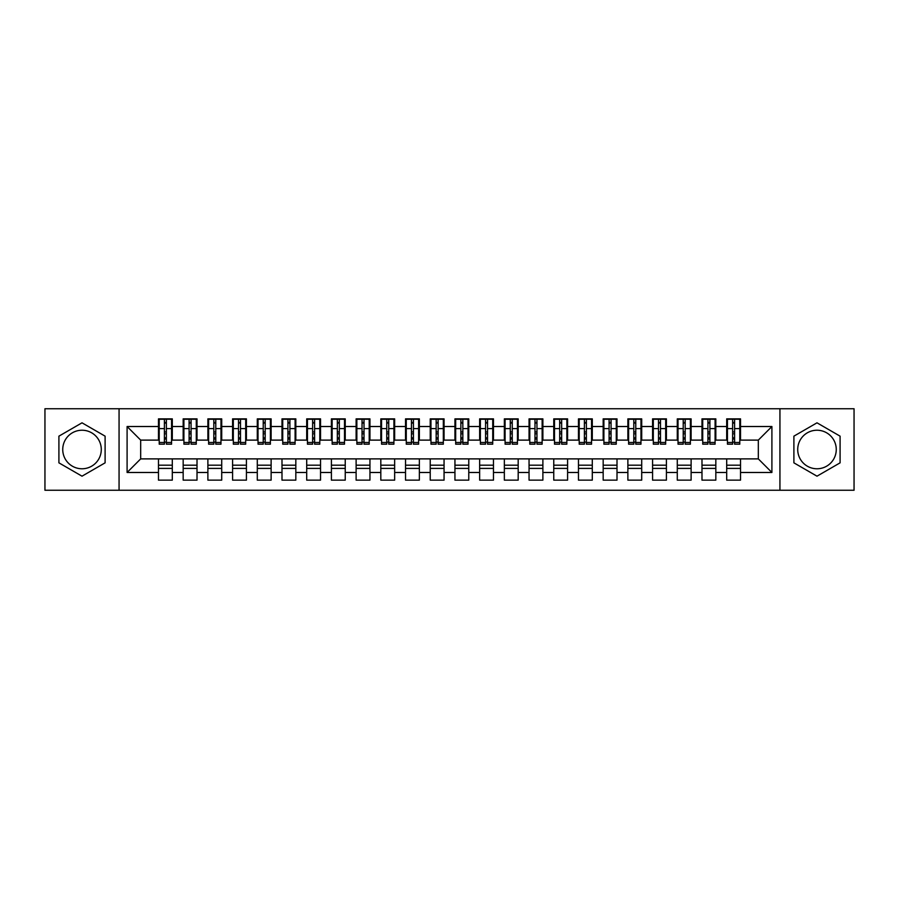 <?xml version="1.0" encoding="UTF-8"?>
<svg xmlns="http://www.w3.org/2000/svg" width="899" height="899" viewBox="0 0 899 899"><rect width="100%" height="100%" fill="white"/><g stroke="black" fill="none" stroke-linecap="round" stroke-linejoin="round"><path stroke-width="1.35" d="M816.989 430.228A19.272 19.272 0 0 0 797.716 449.5A19.272 19.272 0 0 0 816.989 468.772A19.272 19.272 0 0 0 836.261 449.5A19.272 19.272 0 0 0 816.989 430.228M82.011 468.772A19.272 19.272 0 0 1 62.739 449.5A19.272 19.272 0 0 1 82.011 430.228A19.272 19.272 0 0 1 101.284 449.5A19.272 19.272 0 0 1 82.011 468.772M779.939 490.258L854.05 490.258L854.05 408.742L779.939 408.742L779.939 490.258L119.061 490.258L119.061 408.742L44.95 408.742L44.95 490.258L119.061 490.258M732.629 433.812L734.595 433.812L732.629 433.812M740.529 465.188L726.695 465.188M726.695 468.401L740.529 468.401M707.918 433.812L709.895 433.812L707.918 433.812M715.829 465.188L701.984 465.188M701.984 468.401L715.829 468.401M683.218 433.812L685.184 433.812L683.218 433.812M691.117 465.188L677.284 465.188M677.284 468.401L691.117 468.401M658.506 433.812L660.484 433.812L658.506 433.812M666.417 465.188L652.573 465.188M652.573 468.401L666.417 468.401M633.806 433.812L635.773 433.812L633.806 433.812M641.706 465.188L627.873 465.188M627.873 468.401L641.706 468.401M609.095 433.812L611.073 433.812L609.095 433.812M617.006 465.188L603.173 465.188M603.173 468.401L617.006 468.401M584.395 433.812L586.373 433.812L584.395 433.812M592.295 465.188L578.462 465.188M578.462 468.401L592.295 468.401M559.684 433.812L561.661 433.812L559.684 433.812M567.595 465.188L553.762 465.188M553.762 468.401L567.595 468.401M534.984 433.812L536.961 433.812L534.984 433.812M542.884 465.188L529.05 465.188M529.05 468.401L542.884 468.401M510.272 433.812L512.25 433.812L510.272 433.812M518.184 465.188L504.35 465.188M504.35 468.401L518.184 468.401M485.572 433.812L487.55 433.812L485.572 433.812M493.472 465.188L479.639 465.188M479.639 468.401L493.472 468.401M460.861 433.812L462.839 433.812L460.861 433.812M468.772 465.188L454.939 465.188M454.939 468.401L468.772 468.401M436.161 433.812L438.139 433.812L436.161 433.812M444.061 465.188L430.228 465.188M430.228 468.401L444.061 468.401M411.45 433.812L413.428 433.812L411.45 433.812M419.361 465.188L405.528 465.188M405.528 468.401L419.361 468.401M386.75 433.812L388.728 433.812L386.75 433.812M394.65 465.188L380.816 465.188M380.816 468.401L394.65 468.401M362.039 433.812L364.016 433.812L362.039 433.812M369.95 465.188L356.116 465.188M356.116 468.401L369.95 468.401M337.339 433.812L339.316 433.812L337.339 433.812M345.238 465.188L331.405 465.188M331.405 468.401L345.238 468.401M312.627 433.812L314.605 433.812L312.627 433.812M320.538 465.188L306.705 465.188M306.705 468.401L320.538 468.401M287.927 433.812L289.905 433.812L287.927 433.812M295.827 465.188L281.994 465.188M281.994 468.401L295.827 468.401M263.227 433.812L265.194 433.812L263.227 433.812M271.127 465.188L257.294 465.188M257.294 468.401L271.127 468.401M238.516 433.812L240.494 433.812L238.516 433.812M246.427 465.188L232.583 465.188M232.583 468.401L246.427 468.401M213.816 433.812L215.782 433.812L213.816 433.812M221.716 465.188L207.883 465.188M207.883 468.401L221.716 468.401M189.105 433.812L191.082 433.812L189.105 433.812M197.016 465.188L183.171 465.188M183.171 468.401L197.016 468.401M779.939 408.742L119.061 408.742M159.213 440.117L140.682 440.117L127.096 426.519L127.096 472.481L158.471 472.481L158.471 480.133L172.305 480.133L172.305 472.481L183.171 472.481L183.171 480.133L197.016 480.133L197.016 472.481L207.883 472.481L207.883 480.133L221.716 480.133L221.716 472.481L232.583 472.481L232.583 480.133L246.427 480.133L246.427 472.481L257.294 472.481L257.294 480.133L271.127 480.133L271.127 472.481L281.994 472.481L281.994 480.133L295.827 480.133L295.827 472.481L306.705 472.481L306.705 480.133L320.538 480.133L320.538 472.481L331.405 472.481L331.405 480.133L345.238 480.133L345.238 472.481L356.116 472.481L356.116 480.133L369.95 480.133L369.95 472.481L380.816 472.481L380.816 480.133L394.65 480.133L394.65 472.481L405.528 472.481L405.528 480.133L419.361 480.133L419.361 472.481L430.228 472.481L430.228 480.133L444.061 480.133L444.061 472.481L454.939 472.481L454.939 480.133L468.772 480.133L468.772 472.481L479.639 472.481L479.639 480.133L493.472 480.133L493.472 472.481L504.35 472.481L504.35 480.133L518.184 480.133L518.184 472.481L529.05 472.481L529.05 480.133L542.884 480.133L542.884 472.481L553.762 472.481L553.762 480.133L567.595 480.133L567.595 472.481L578.462 472.481L578.462 480.133L592.295 480.133L592.295 472.481L603.173 472.481L603.173 480.133L617.006 480.133L617.006 472.481L627.873 472.481L627.873 480.133L641.706 480.133L641.706 472.481L652.573 472.481L652.573 480.133L666.417 480.133L666.417 472.481L677.284 472.481L677.284 480.133L691.117 480.133L691.117 472.481L701.984 472.481L701.984 480.133L715.829 480.133L715.829 472.481L726.695 472.481L726.695 480.133L740.529 480.133L740.529 458.883L758.318 458.883L758.318 440.117L739.787 440.117M127.096 426.519L158.471 426.519L158.471 440.117M758.318 440.117L771.904 426.519L740.529 426.519L740.529 418.867L726.695 418.867L726.695 426.519L715.829 426.519L715.829 418.867L701.984 418.867L701.984 426.519L691.117 426.519L691.117 418.867L677.284 418.867L677.284 426.519L666.417 426.519L666.417 418.867L652.573 418.867L652.573 426.519L641.706 426.519L641.706 418.867L627.873 418.867L627.873 426.519L617.006 426.519L617.006 418.867L603.173 418.867L603.173 426.519L592.295 426.519L592.295 418.867L578.462 418.867L578.462 426.519L567.595 426.519L567.595 418.867L553.762 418.867L553.762 426.519L542.884 426.519L542.884 418.867L529.05 418.867L529.05 426.519L518.184 426.519L518.184 418.867L504.35 418.867L504.35 426.519L493.472 426.519L493.472 418.867L479.639 418.867L479.639 426.519L468.772 426.519L468.772 418.867L454.939 418.867L454.939 426.519L444.061 426.519L444.061 418.867L430.228 418.867L430.228 426.519L419.361 426.519L419.361 418.867L405.528 418.867L405.528 426.519L394.65 426.519L394.65 418.867L380.816 418.867L380.816 426.519L369.95 426.519L369.95 418.867L356.116 418.867L356.116 426.519L345.238 426.519L345.238 418.867L331.405 418.867L331.405 426.519L320.538 426.519L320.538 418.867L306.705 418.867L306.705 426.519L295.827 426.519L295.827 418.867L281.994 418.867L281.994 426.519L271.127 426.519L271.127 418.867L257.294 418.867L257.294 426.519L246.427 426.519L246.427 418.867L232.583 418.867L232.583 426.519L221.716 426.519L221.716 418.867L207.883 418.867L207.883 426.519L197.016 426.519L197.016 418.867L183.171 418.867L183.171 426.519L172.305 426.519L172.305 418.867L158.471 418.867L158.471 426.519M771.904 426.519L771.904 472.481L740.529 472.481M715.829 472.481L715.829 458.883L740.529 458.883M726.695 472.481L726.695 458.883M740.529 426.519L740.529 440.117M691.117 472.481L691.117 458.883L715.829 458.883M701.984 472.481L701.984 458.883M726.695 426.519L726.695 440.117L715.087 440.117M715.829 426.519L715.829 440.117M666.417 472.481L666.417 458.883L691.117 458.883M677.284 472.481L677.284 458.883M701.984 426.519L701.984 440.117L690.376 440.117M691.117 426.519L691.117 440.117M641.706 472.481L641.706 458.883L666.417 458.883M652.573 472.481L652.573 458.883M677.284 426.519L677.284 440.117L665.676 440.117M666.417 426.519L666.417 440.117M617.006 472.481L617.006 458.883L641.706 458.883M627.873 472.481L627.873 458.883M652.573 426.519L652.573 440.117L640.965 440.117M641.706 426.519L641.706 440.117M592.295 472.481L592.295 458.883L617.006 458.883M603.173 472.481L603.173 458.883M627.873 426.519L627.873 440.117L616.264 440.117M617.006 426.519L617.006 440.117M567.595 472.481L567.595 458.883L592.295 458.883M578.462 472.481L578.462 458.883M603.173 426.519L603.173 440.117L591.553 440.117M592.295 426.519L592.295 440.117M542.884 472.481L542.884 458.883L567.595 458.883M553.762 472.481L553.762 458.883M578.462 426.519L578.462 440.117L566.853 440.117M567.595 426.519L567.595 440.117M518.184 472.481L518.184 458.883L542.884 458.883M529.05 472.481L529.05 458.883M553.762 426.519L553.762 440.117L542.142 440.117M542.884 426.519L542.884 440.117M493.472 472.481L493.472 458.883L518.184 458.883M504.35 472.481L504.35 458.883M529.05 426.519L529.05 440.117L517.442 440.117M518.184 426.519L518.184 440.117M468.772 472.481L468.772 458.883L493.472 458.883M479.639 472.481L479.639 458.883M504.35 426.519L504.35 440.117L492.731 440.117M493.472 426.519L493.472 440.117M444.061 472.481L444.061 458.883L468.772 458.883M454.939 472.481L454.939 458.883M479.639 426.519L479.639 440.117L468.031 440.117M468.772 426.519L468.772 440.117M419.361 472.481L419.361 458.883L444.061 458.883M430.228 472.481L430.228 458.883M454.939 426.519L454.939 440.117L443.319 440.117M444.061 426.519L444.061 440.117M394.65 472.481L394.65 458.883L419.361 458.883M405.528 472.481L405.528 458.883M430.228 426.519L430.228 440.117L418.619 440.117M419.361 426.519L419.361 440.117M369.95 472.481L369.95 458.883L394.65 458.883M380.816 472.481L380.816 458.883M405.528 426.519L405.528 440.117L393.908 440.117M394.65 426.519L394.65 440.117M345.238 472.481L345.238 458.883L369.95 458.883M356.116 472.481L356.116 458.883M380.816 426.519L380.816 440.117L369.208 440.117M369.95 426.519L369.95 440.117M320.538 472.481L320.538 458.883L345.238 458.883M331.405 472.481L331.405 458.883M356.116 426.519L356.116 440.117L344.497 440.117M345.238 426.519L345.238 440.117M295.827 472.481L295.827 458.883L320.538 458.883M306.705 472.481L306.705 458.883M331.405 426.519L331.405 440.117L319.797 440.117M320.538 426.519L320.538 440.117M271.127 472.481L271.127 458.883L295.827 458.883M281.994 472.481L281.994 458.883M306.705 426.519L306.705 440.117L295.097 440.117M295.827 426.519L295.827 440.117M246.427 472.481L246.427 458.883L271.127 458.883M257.294 472.481L257.294 458.883M281.994 426.519L281.994 440.117L270.385 440.117M271.127 426.519L271.127 440.117M221.716 472.481L221.716 458.883L246.427 458.883M232.583 472.481L232.583 458.883M257.294 426.519L257.294 440.117L245.685 440.117M246.427 426.519L246.427 440.117M197.016 472.481L197.016 458.883L221.716 458.883M207.883 472.481L207.883 458.883M232.583 426.519L232.583 440.117L220.974 440.117M221.716 426.519L221.716 440.117M172.305 472.481L172.305 458.883L197.016 458.883M183.171 472.481L183.171 458.883M207.883 426.519L207.883 440.117L196.274 440.117M197.016 426.519L197.016 440.117M164.405 433.812L166.371 433.812L164.405 433.812M172.305 465.188L158.471 465.188M158.471 468.401L172.305 468.401M127.096 472.481L140.682 458.883L172.305 458.883M158.471 472.481L158.471 458.883M183.171 426.519L183.171 440.117L171.563 440.117M172.305 426.519L172.305 440.117M105.104 436.161L82.011 422.822L58.907 436.161L58.907 462.839L82.011 476.178L105.104 462.839L105.104 436.161M793.896 436.161L793.896 462.839L816.989 476.178L840.093 462.839L840.093 436.161L816.989 422.822L793.896 436.161M140.682 440.117L140.682 458.883M727.437 440.117L726.695 440.117M702.726 440.117L701.984 440.117M678.026 440.117L677.284 440.117M653.315 440.117L652.573 440.117M628.615 440.117L627.873 440.117M603.903 440.117L603.173 440.117M579.203 440.117L578.462 440.117M554.503 440.117L553.762 440.117M529.792 440.117L529.05 440.117M505.092 440.117L504.35 440.117M480.381 440.117L479.639 440.117M455.681 440.117L454.939 440.117M430.969 440.117L430.228 440.117M406.269 440.117L405.528 440.117M381.558 440.117L380.816 440.117M356.858 440.117L356.116 440.117M332.147 440.117L331.405 440.117M307.447 440.117L306.705 440.117M282.736 440.117L281.994 440.117M258.035 440.117L257.294 440.117M233.324 440.117L232.583 440.117M208.624 440.117L207.883 440.117M183.913 440.117L183.171 440.117M771.904 472.481L758.318 458.883M159.213 419.114L171.563 419.114L159.213 419.114L159.213 444.185L164.405 444.185L164.405 419.204L171.563 419.237L171.563 444.185L166.371 444.185L166.371 419.237M164.405 422.418L166.371 422.418M164.405 442.117L166.371 442.117M166.371 439.015L164.405 439.015M164.405 437.791L166.371 437.791M172.305 430.599L171.563 430.599M172.305 433.812L171.563 433.812M159.213 430.599L158.471 430.599M159.213 433.812L158.471 433.812M183.913 419.114L196.274 419.114L183.913 419.114L183.913 444.185L189.105 444.185L189.105 419.204L196.274 419.237L196.274 444.185L191.082 444.185L191.082 419.237M189.105 422.418L191.082 422.418M189.105 442.117L191.082 442.117M191.082 439.015L189.105 439.015M189.105 437.791L191.082 437.791M197.016 430.599L196.274 430.599M197.016 433.812L196.274 433.812M183.913 430.599L183.171 430.599M183.913 433.812L183.171 433.812M208.624 419.114L220.974 419.114L208.624 419.114L208.624 444.185L213.816 444.185L213.816 419.204L220.974 419.237L220.974 444.185L215.782 444.185L215.782 419.237M213.816 422.418L215.782 422.418M213.816 442.117L215.782 442.117M215.782 439.015L213.816 439.015M213.816 437.791L215.782 437.791M221.716 430.599L220.974 430.599M221.716 433.812L220.974 433.812M208.624 430.599L207.883 430.599M208.624 433.812L207.883 433.812M233.324 419.114L245.685 419.114L233.324 419.114L233.324 444.185L238.516 444.185L238.516 419.204L245.685 419.237L245.685 444.185L240.494 444.185L240.494 419.237M238.516 422.418L240.494 422.418M238.516 442.117L240.494 442.117M240.494 439.015L238.516 439.015M238.516 437.791L240.494 437.791M246.427 430.599L245.685 430.599M246.427 433.812L245.685 433.812M233.324 430.599L232.583 430.599M233.324 433.812L232.583 433.812M258.035 419.114L270.385 419.114L258.035 419.114L258.035 444.185L263.227 444.185L263.227 419.204L270.385 419.237L270.385 444.185L265.194 444.185L265.194 419.237M263.227 422.418L265.194 422.418M263.227 442.117L265.194 442.117M265.194 439.015L263.227 439.015M263.227 437.791L265.194 437.791M271.127 430.599L270.385 430.599M271.127 433.812L270.385 433.812M258.035 430.599L257.294 430.599M258.035 433.812L257.294 433.812M282.736 419.114L295.097 419.114L282.736 419.114L282.736 444.185L287.927 444.185L287.927 419.204L295.097 419.237L295.097 444.185L289.905 444.185L289.905 419.237M287.927 422.418L289.905 422.418M287.927 442.117L289.905 442.117M289.905 439.015L287.927 439.015M287.927 437.791L289.905 437.791M295.827 430.599L295.097 430.599M295.827 433.812L295.097 433.812M282.736 430.599L281.994 430.599M282.736 433.812L281.994 433.812M307.447 419.114L319.797 419.114L307.447 419.114L307.447 444.185L312.627 444.185L312.627 419.204L319.797 419.237L319.797 444.185L314.605 444.185L314.605 419.237M312.627 422.418L314.605 422.418M312.627 442.117L314.605 442.117M314.605 439.015L312.627 439.015M312.627 437.791L314.605 437.791M320.538 430.599L319.797 430.599M320.538 433.812L319.797 433.812M307.447 430.599L306.705 430.599M307.447 433.812L306.705 433.812M332.147 419.114L344.497 419.114L332.147 419.114L332.147 444.185L337.339 444.185L337.339 419.204L344.497 419.237L344.497 444.185L339.316 444.185L339.316 419.237M337.339 422.418L339.316 422.418M337.339 442.117L339.316 442.117M339.316 439.015L337.339 439.015M337.339 437.791L339.316 437.791M345.238 430.599L344.497 430.599M345.238 433.812L344.497 433.812M332.147 430.599L331.405 430.599M332.147 433.812L331.405 433.812M356.858 419.114L369.208 419.114L356.858 419.114L356.858 444.185L362.039 444.185L362.039 419.204L369.208 419.237L369.208 444.185L364.016 444.185L364.016 419.237M362.039 422.418L364.016 422.418M362.039 442.117L364.016 442.117M364.016 439.015L362.039 439.015M362.039 437.791L364.016 437.791M369.95 430.599L369.208 430.599M369.95 433.812L369.208 433.812M356.858 430.599L356.116 430.599M356.858 433.812L356.116 433.812M381.558 419.114L393.908 419.114L381.558 419.114L381.558 444.185L386.75 444.185L386.75 419.204L393.908 419.237L393.908 444.185L388.728 444.185L388.728 419.237M386.75 422.418L388.728 422.418M386.75 442.117L388.728 442.117M388.728 439.015L386.75 439.015M386.75 437.791L388.728 437.791M394.65 430.599L393.908 430.599M394.65 433.812L393.908 433.812M381.558 430.599L380.816 430.599M381.558 433.812L380.816 433.812M406.269 419.114L418.619 419.114L406.269 419.114L406.269 444.185L411.45 444.185L411.45 419.204L418.619 419.237L418.619 444.185L413.428 444.185L413.428 419.237M411.45 422.418L413.428 422.418M411.45 442.117L413.428 442.117M413.428 439.015L411.45 439.015M411.45 437.791L413.428 437.791M419.361 430.599L418.619 430.599M419.361 433.812L418.619 433.812M406.269 430.599L405.528 430.599M406.269 433.812L405.528 433.812M430.969 419.114L443.319 419.114L430.969 419.114L430.969 444.185L436.161 444.185L436.161 419.204L443.319 419.237L443.319 444.185L438.139 444.185L438.139 419.237M436.161 422.418L438.139 422.418M436.161 442.117L438.139 442.117M438.139 439.015L436.161 439.015M436.161 437.791L438.139 437.791M444.061 430.599L443.319 430.599M444.061 433.812L443.319 433.812M430.969 430.599L430.228 430.599M430.969 433.812L430.228 433.812M455.681 419.114L468.031 419.114L455.681 419.114L455.681 444.185L460.861 444.185L460.861 419.204L468.031 419.237L468.031 444.185L462.839 444.185L462.839 419.237M460.861 422.418L462.839 422.418M460.861 442.117L462.839 442.117M462.839 439.015L460.861 439.015M460.861 437.791L462.839 437.791M468.772 430.599L468.031 430.599M468.772 433.812L468.031 433.812M455.681 430.599L454.939 430.599M455.681 433.812L454.939 433.812M480.381 419.114L492.731 419.114L480.381 419.114L480.381 444.185L485.572 444.185L485.572 419.204L492.731 419.237L492.731 444.185L487.55 444.185L487.55 419.237M485.572 422.418L487.55 422.418M485.572 442.117L487.55 442.117M487.55 439.015L485.572 439.015M485.572 437.791L487.55 437.791M493.472 430.599L492.731 430.599M493.472 433.812L492.731 433.812M480.381 430.599L479.639 430.599M480.381 433.812L479.639 433.812M505.092 419.114L517.442 419.114L505.092 419.114L505.092 444.185L510.272 444.185L510.272 419.204L517.442 419.237L517.442 444.185L512.25 444.185L512.25 419.237M510.272 422.418L512.25 422.418M510.272 442.117L512.25 442.117M512.25 439.015L510.272 439.015M510.272 437.791L512.25 437.791M518.184 430.599L517.442 430.599M518.184 433.812L517.442 433.812M505.092 430.599L504.35 430.599M505.092 433.812L504.35 433.812M529.792 419.114L542.142 419.114L529.792 419.114L529.792 444.185L534.984 444.185L534.984 419.204L542.142 419.237L542.142 444.185L536.961 444.185L536.961 419.237M534.984 422.418L536.961 422.418M534.984 442.117L536.961 442.117M536.961 439.015L534.984 439.015M534.984 437.791L536.961 437.791M542.884 430.599L542.142 430.599M542.884 433.812L542.142 433.812M529.792 430.599L529.05 430.599M529.792 433.812L529.05 433.812M554.503 419.114L566.853 419.114L554.503 419.114L554.503 444.185L559.684 444.185L559.684 419.204L566.853 419.237L566.853 444.185L561.661 444.185L561.661 419.237M559.684 422.418L561.661 422.418M559.684 442.117L561.661 442.117M561.661 439.015L559.684 439.015M559.684 437.791L561.661 437.791M567.595 430.599L566.853 430.599M567.595 433.812L566.853 433.812M554.503 430.599L553.762 430.599M554.503 433.812L553.762 433.812M579.203 419.114L591.553 419.114L579.203 419.114L579.203 444.185L584.395 444.185L584.395 419.204L591.553 419.237L591.553 444.185L586.373 444.185L586.373 419.237M584.395 422.418L586.373 422.418M584.395 442.117L586.373 442.117M586.373 439.015L584.395 439.015M584.395 437.791L586.373 437.791M592.295 430.599L591.553 430.599M592.295 433.812L591.553 433.812M579.203 430.599L578.462 430.599M579.203 433.812L578.462 433.812M603.903 419.114L616.264 419.114L603.903 419.114L603.903 444.185L609.095 444.185L609.095 419.204L616.264 419.237L616.264 444.185L611.073 444.185L611.073 419.237M609.095 422.418L611.073 422.418M609.095 442.117L611.073 442.117M611.073 439.015L609.095 439.015M609.095 437.791L611.073 437.791M617.006 430.599L616.264 430.599M617.006 433.812L616.264 433.812M603.903 430.599L603.173 430.599M603.903 433.812L603.173 433.812M628.615 419.114L640.965 419.114L628.615 419.114L628.615 444.185L633.806 444.185L633.806 419.204L640.965 419.237L640.965 444.185L635.773 444.185L635.773 419.237M633.806 422.418L635.773 422.418M633.806 442.117L635.773 442.117M635.773 439.015L633.806 439.015M633.806 437.791L635.773 437.791M641.706 430.599L640.965 430.599M641.706 433.812L640.965 433.812M628.615 430.599L627.873 430.599M628.615 433.812L627.873 433.812M653.315 419.114L665.676 419.114L653.315 419.114L653.315 444.185L658.506 444.185L658.506 419.204L665.676 419.237L665.676 444.185L660.484 444.185L660.484 419.237M658.506 422.418L660.484 422.418M658.506 442.117L660.484 442.117M660.484 439.015L658.506 439.015M658.506 437.791L660.484 437.791M666.417 430.599L665.676 430.599M666.417 433.812L665.676 433.812M653.315 430.599L652.573 430.599M653.315 433.812L652.573 433.812M678.026 419.114L690.376 419.114L678.026 419.114L678.026 444.185L683.218 444.185L683.218 419.204L690.376 419.237L690.376 444.185L685.184 444.185L685.184 419.237M683.218 422.418L685.184 422.418M683.218 442.117L685.184 442.117M685.184 439.015L683.218 439.015M683.218 437.791L685.184 437.791M691.117 430.599L690.376 430.599M691.117 433.812L690.376 433.812M678.026 430.599L677.284 430.599M678.026 433.812L677.284 433.812M702.726 419.114L715.087 419.114L702.726 419.114L702.726 444.185L707.918 444.185L707.918 419.204L715.087 419.237L715.087 444.185L709.895 444.185L709.895 419.237M707.918 422.418L709.895 422.418M707.918 442.117L709.895 442.117M709.895 439.015L707.918 439.015M707.918 437.791L709.895 437.791M715.829 430.599L715.087 430.599M715.829 433.812L715.087 433.812M702.726 430.599L701.984 430.599M702.726 433.812L701.984 433.812M727.437 419.114L739.787 419.114L727.437 419.114L727.437 444.185L732.629 444.185L732.629 419.204L739.787 419.237L739.787 444.185L734.595 444.185L734.595 419.237M732.629 422.418L734.595 422.418M732.629 442.117L734.595 442.117M734.595 439.015L732.629 439.015M732.629 437.791L734.595 437.791M740.529 430.599L739.787 430.599M740.529 433.812L739.787 433.812M727.437 430.599L726.695 430.599M727.437 433.812L726.695 433.812M159.213 419.237L164.405 419.237M166.371 442.488L171.563 442.488M166.371 428.587L171.563 428.587M159.213 442.488L164.405 442.488M159.213 428.587L164.405 428.587M164.405 431.925L166.371 431.925M164.405 423.069L166.371 423.069M183.913 419.237L189.105 419.237M191.082 442.488L196.274 442.488M191.082 428.587L196.274 428.587M183.913 442.488L189.105 442.488M183.913 428.587L189.105 428.587M189.105 431.925L191.082 431.925M189.105 423.069L191.082 423.069M208.624 419.237L213.816 419.237M215.782 442.488L220.974 442.488M215.782 428.587L220.974 428.587M208.624 442.488L213.816 442.488M208.624 428.587L213.816 428.587M213.816 431.925L215.782 431.925M213.816 423.069L215.782 423.069M233.324 419.237L238.516 419.237M240.494 442.488L245.685 442.488M240.494 428.587L245.685 428.587M233.324 442.488L238.516 442.488M233.324 428.587L238.516 428.587M238.516 431.925L240.494 431.925M238.516 423.069L240.494 423.069M258.035 419.237L263.227 419.237M265.194 442.488L270.385 442.488M265.194 428.587L270.385 428.587M258.035 442.488L263.227 442.488M258.035 428.587L263.227 428.587M263.227 431.925L265.194 431.925M263.227 423.069L265.194 423.069M282.736 419.237L287.927 419.237M289.905 442.488L295.097 442.488M289.905 428.587L295.097 428.587M282.736 442.488L287.927 442.488M282.736 428.587L287.927 428.587M287.927 431.925L289.905 431.925M287.927 423.069L289.905 423.069M307.447 419.237L312.627 419.237M314.605 442.488L319.797 442.488M314.605 428.587L319.797 428.587M307.447 442.488L312.627 442.488M307.447 428.587L312.627 428.587M312.627 431.925L314.605 431.925M312.627 423.069L314.605 423.069M332.147 419.237L337.339 419.237M339.316 442.488L344.497 442.488M339.316 428.587L344.497 428.587M332.147 442.488L337.339 442.488M332.147 428.587L337.339 428.587M337.339 431.925L339.316 431.925M337.339 423.069L339.316 423.069M356.858 419.237L362.039 419.237M364.016 442.488L369.208 442.488M364.016 428.587L369.208 428.587M356.858 442.488L362.039 442.488M356.858 428.587L362.039 428.587M362.039 431.925L364.016 431.925M362.039 423.069L364.016 423.069M381.558 419.237L386.75 419.237M388.728 442.488L393.908 442.488M388.728 428.587L393.908 428.587M381.558 442.488L386.75 442.488M381.558 428.587L386.75 428.587M386.75 431.925L388.728 431.925M386.75 423.069L388.728 423.069M406.269 419.237L411.45 419.237M413.428 442.488L418.619 442.488M413.428 428.587L418.619 428.587M406.269 442.488L411.45 442.488M406.269 428.587L411.45 428.587M411.45 431.925L413.428 431.925M411.45 423.069L413.428 423.069M430.969 419.237L436.161 419.237M438.139 442.488L443.319 442.488M438.139 428.587L443.319 428.587M430.969 442.488L436.161 442.488M430.969 428.587L436.161 428.587M436.161 431.925L438.139 431.925M436.161 423.069L438.139 423.069M455.681 419.237L460.861 419.237M462.839 442.488L468.031 442.488M462.839 428.587L468.031 428.587M455.681 442.488L460.861 442.488M455.681 428.587L460.861 428.587M460.861 431.925L462.839 431.925M460.861 423.069L462.839 423.069M480.381 419.237L485.572 419.237M487.55 442.488L492.731 442.488M487.55 428.587L492.731 428.587M480.381 442.488L485.572 442.488M480.381 428.587L485.572 428.587M485.572 431.925L487.55 431.925M485.572 423.069L487.55 423.069M505.092 419.237L510.272 419.237M512.25 442.488L517.442 442.488M512.25 428.587L517.442 428.587M505.092 442.488L510.272 442.488M505.092 428.587L510.272 428.587M510.272 431.925L512.25 431.925M510.272 423.069L512.25 423.069M529.792 419.237L534.984 419.237M536.961 442.488L542.142 442.488M536.961 428.587L542.142 428.587M529.792 442.488L534.984 442.488M529.792 428.587L534.984 428.587M534.984 431.925L536.961 431.925M534.984 423.069L536.961 423.069M554.503 419.237L559.684 419.237M561.661 442.488L566.853 442.488M561.661 428.587L566.853 428.587M554.503 442.488L559.684 442.488M554.503 428.587L559.684 428.587M559.684 431.925L561.661 431.925M559.684 423.069L561.661 423.069M579.203 419.237L584.395 419.237M586.373 442.488L591.553 442.488M586.373 428.587L591.553 428.587M579.203 442.488L584.395 442.488M579.203 428.587L584.395 428.587M584.395 431.925L586.373 431.925M584.395 423.069L586.373 423.069M603.903 419.237L609.095 419.237M611.073 442.488L616.264 442.488M611.073 428.587L616.264 428.587M603.903 442.488L609.095 442.488M603.903 428.587L609.095 428.587M609.095 431.925L611.073 431.925M609.095 423.069L611.073 423.069M628.615 419.237L633.806 419.237M635.773 442.488L640.965 442.488M635.773 428.587L640.965 428.587M628.615 442.488L633.806 442.488M628.615 428.587L633.806 428.587M633.806 431.925L635.773 431.925M633.806 423.069L635.773 423.069M653.315 419.237L658.506 419.237M660.484 442.488L665.676 442.488M660.484 428.587L665.676 428.587M653.315 442.488L658.506 442.488M653.315 428.587L658.506 428.587M658.506 431.925L660.484 431.925M658.506 423.069L660.484 423.069M678.026 419.237L683.218 419.237M685.184 442.488L690.376 442.488M685.184 428.587L690.376 428.587M678.026 442.488L683.218 442.488M678.026 428.587L683.218 428.587M683.218 431.925L685.184 431.925M683.218 423.069L685.184 423.069M702.726 419.237L707.918 419.237M709.895 442.488L715.087 442.488M709.895 428.587L715.087 428.587M702.726 442.488L707.918 442.488M702.726 428.587L707.918 428.587M707.918 431.925L709.895 431.925M707.918 423.069L709.895 423.069M727.437 419.237L732.629 419.237M734.595 442.488L739.787 442.488M734.595 428.587L739.787 428.587M727.437 442.488L732.629 442.488M727.437 428.587L732.629 428.587M732.629 431.925L734.595 431.925M732.629 423.069L734.595 423.069"/></g></svg>
